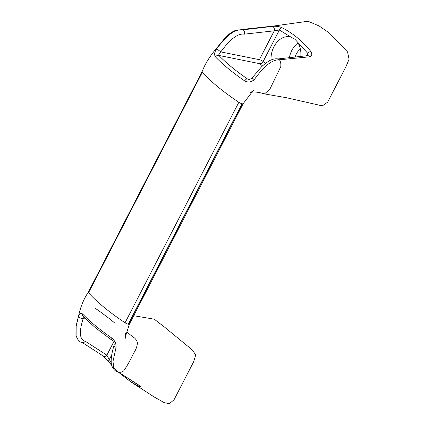 <?xml version="1.0" encoding="UTF-8"?>
<svg xmlns="http://www.w3.org/2000/svg" width="425" height="425" viewBox="0 0 425 425"><rect width="100%" height="100%" fill="white"/><g stroke="black" fill="none" stroke-linecap="round" stroke-linejoin="round"><path stroke-width="0.64" d="M243.042 29.819L243.02 29.808C232.156 28.634 222.774 40.805 216.686 48.769C214.46 52.031 214.046 54.729 215.454 56.87C222.657 64.398 232.406 72.415 244.694 80.931A2.975 1.323 -55.4 0 1 247.292 78.832L248.471 79.273C249.395 79.618 250.623 79.162 252.142 77.887L261.524 66.805L265.28 63.484L269.471 60.706C272.675 59.059 275.602 58.48 278.269 58.963L279.453 59.782L309.416 56.822C312.024 55.787 312.508 54.018 310.872 51.515C302.467 41.092 292.793 33.134 281.849 27.641C278.954 26.403 275.82 25.994 272.457 26.414L243.042 29.819C244.423 30.658 244.821 32.109 244.226 34.175L274.263 30.823A2.98 1.907 -97.2 0 0 272.457 26.414M281.849 27.641A2.98 1.992 116.4 0 0 279.4 30.032L274.263 30.823L259.377 59.67A2.98 0.738 -152.7 0 1 263.144 61.535A2.98 1.891 -50.6 0 1 259.829 63.697A2.98 2.178 101.4 0 1 259.377 59.67L220.793 51.903C219.226 53.348 218.588 54.533 218.88 55.452A2.98 2.353 136.6 0 0 215.454 56.87M216.686 48.769L220.793 51.903C226.801 43.775 235.976 32.837 244.226 34.175M307.849 55.563L307.812 53.407A2.98 1.732 -38.7 0 1 310.872 51.515M309.416 56.822A2.98 1.907 -97.2 0 0 307.631 55.627A2.98 1.907 -97.2 0 0 307.572 55.638M244.699 80.931C247.956 82.652 251.133 82.232 254.235 79.666C260.18 71.586 269.593 59.426 279.469 59.803L279.453 59.776M252.142 77.887L254.235 79.666M271.017 59.978A20.103 14.7 101.4 0 1 289.919 36.853A20.103 14.7 101.4 0 1 290.976 37.124L294.945 39.265L307.817 53.401M279.469 59.797C280.681 61.742 281.106 64.053 280.744 66.736L269.763 89.441L264.419 93.904L263.962 93.803C260.169 92.549 256.541 91.943 253.082 91.986L250.702 92.475L254.299 90.031L251.488 92.788L243.148 103.7A2.98 0.738 27.3 0 0 243.158 103.679L129.359 324.158A2.98 0.738 27.3 0 0 129.37 324.142L125.678 335.867L125.269 338.327L125.433 332.961M240.964 29.553L273.323 26.068L308.013 21.25L319.143 25.968L329.455 33.076L347.565 51.935L349.068 59.261L345.955 66.672L327.622 102.186L322.357 105.878L286.206 97.676L264.419 93.909M202.103 71.676A2.98 0.738 27.3 0 0 202.098 71.692C204.993 64.042 209.817 56.227 216.564 48.253L224.825 38.271C228.119 34.436 232.008 31.689 236.486 30.026L243.02 29.808M297.989 42.883A20.103 14.7 101.4 0 1 300.794 56.477M83.911 316.954C83.443 316.365 83.199 316.891 83.178 318.532A2.98 1.248 -162.9 0 1 80.219 317.958A2.98 1.248 -162.9 0 1 78.535 316.428L76.155 326.182L76.112 335.745M116.083 347.326A2.98 1.248 -162.9 0 1 114.065 345.413C111.908 352.325 110.962 357.967 111.228 362.344C111.111 366.653 114.644 371.392 117.64 371.848L113.693 367.832L113.002 361.335L116.083 347.326C116.222 343.639 114.84 340.579 111.934 338.146C99.668 329.598 89.919 321.576 82.694 314.086A2.98 2.353 136.6 0 0 83.072 316.439A2.98 2.353 136.6 0 0 83.157 316.524M82.694 314.086C80.92 312.667 79.528 313.448 78.535 316.428M111.972 340.228A2.98 1.323 -55.4 0 1 111.961 340.223A2.98 1.323 -55.4 0 1 111.956 340.218A2.98 1.323 -55.4 0 1 111.934 338.146M83.103 316.466L95.556 327.882L111.961 340.218C113.581 341.333 114.596 344.84 114.07 345.413A2.98 1.248 -162.9 0 1 114.075 345.387M118.288 372.029L130.438 381.597L138.21 386.038C140.569 387.164 141.058 387.042 139.682 385.666L118.299 372.034C120.206 372.656 122.049 372.21 123.85 370.712C127.484 365.298 130.746 359.454 133.641 353.175C135.819 350.041 137.1 346.598 137.482 342.853C136.616 339.979 135.023 337.955 132.701 336.775L126.724 331.861M103.317 356.076A2.98 2.295 -56 0 0 103.429 356.161A2.98 2.295 -56 0 0 106.866 355.151L109.262 359.667A2.98 1.732 141.3 0 0 108.933 361.93A2.98 1.732 141.3 0 0 108.959 361.967M113.533 342.237L106.866 355.151L85.622 341.472L82.992 342.869C79.895 342.46 77.605 340.074 76.107 335.713M138.837 385.3A2.98 2.295 -56 0 0 138.948 385.385A2.98 2.295 -56 0 0 139.682 385.666M138.21 386.038A2.98 1.992 -63.6 0 1 137.445 384.365M111.207 362.026L109.262 359.672M109.193 362.158L111.669 365.133M75.932 334.873L75.969 326.427L79.22 313.204C81.143 305.394 84.171 298.377 88.315 292.145A2.98 0.738 27.3 0 0 88.304 292.156A2.98 0.738 27.3 0 0 88.543 292.729A108.694 26.929 27.3 0 0 103.854 307.158A108.694 26.929 27.3 0 0 125.056 322.772A2.98 0.738 27.3 0 0 128.238 324.206L128.488 324.254A2.98 0.738 27.3 0 0 129.359 324.158M289.356 57.8A20.103 14.7 101.4 0 1 298.015 42.925M300.401 49.157A12.654 9.254 -78.6 0 0 295.078 57.157M202.098 71.692A2.98 0.738 27.3 0 0 202.343 72.245A108.694 26.929 27.3 0 0 217.653 86.673A108.694 26.929 27.3 0 0 238.855 102.287A2.98 0.738 27.3 0 0 242.043 103.721L242.287 103.774A2.98 0.738 27.3 0 0 243.148 103.7M130.438 381.597L154.535 397.2L164.135 402.581L169.309 403.75L174.032 399.755L193.651 361.749L195.723 354.976L192.435 350.046L164.645 327.192L154.243 319.18L133.721 315.711M249.587 79.289L247.292 78.827C235.376 70.545 225.903 62.751 218.88 55.452L259.829 63.697L262.485 65.886M265.402 63.394L263.144 61.535L279.4 30.032L290.976 37.124M307.812 53.407L306.6 55.76M109.262 359.667L111.701 354.949M85.622 341.472C77.674 339.57 80.453 327.319 83.178 318.532L85.653 319.032M128.488 324.254L242.287 103.774M128.238 324.206L242.043 103.721M125.056 322.772L238.855 102.287M88.543 292.729L202.343 72.245M307.817 55.638L277.897 58.953M82.477 342.656L103.434 356.155L111.695 365.229M118.001 371.891L139.108 385.48M118.309 372.077L130.491 381.629M117.635 371.854L118.772 372.178M126.793 334.077L126.267 333.45M114.304 322.66C108.672 317.98 102.218 313.113 94.934 308.061M88.304 292.156L202.103 71.682"/></g></svg>
